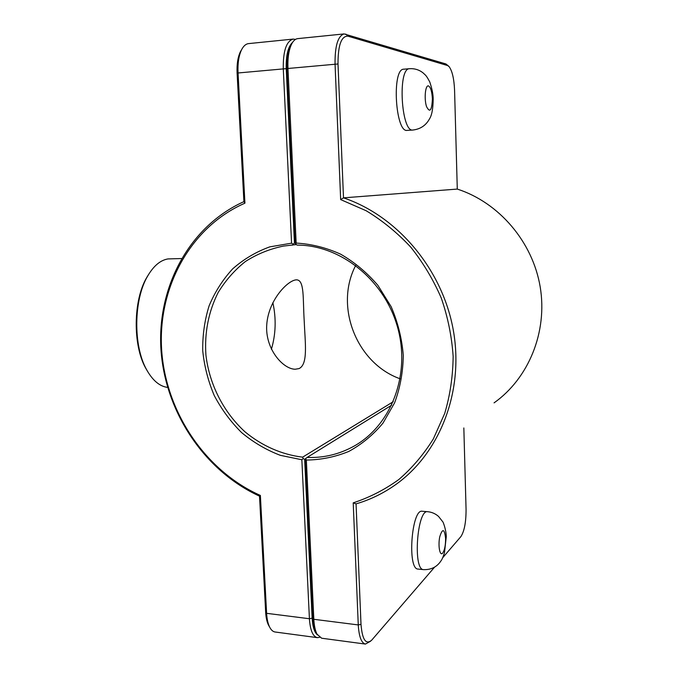 <?xml version="1.0" encoding="UTF-8"?>
<svg xmlns="http://www.w3.org/2000/svg" width="678" height="678" viewBox="0 0 678 678"><rect width="100%" height="100%" fill="white"/><g stroke="black" fill="none" stroke-linecap="round" stroke-linejoin="round"><path stroke-width="1.02" d="M317.474 634.93C314.431 632.396 312.66 626.811 312.143 618.175L304.659 459.379L303.21 458.54L301.854 459.76L309.414 618.734C310.193 630.235 312.821 636.532 317.296 637.642L275.09 631.998C272.963 631.693 271.141 630.04 269.624 627.065C267.937 623.616 266.937 619.039 266.607 613.319L260.377 495.44C204.985 470.744 165.712 411.749 161.644 349.856C157.635 288.04 190.001 227.223 244.928 203.171L243.911 201.637C189.06 226.401 156.94 287.489 160.957 349.501C165.051 411.58 204.129 470.803 259.513 496.143L265.666 612.31C265.962 617.616 266.903 621.87 268.471 625.082L269.42 626.709M423.555 569.63L418.08 569.071C407.046 569.503 411.605 508.525 422.267 511.263L427.699 511.704C417.173 508.975 412.665 570.088 423.555 569.63C431.183 569.884 437.005 566.944 441.014 560.816C442.048 559.503 443.2 556.808 444.48 552.756L446.285 536.561C446.073 529.238 442.895 521.348 442.776 521.797L438.581 516.466C435.462 513.695 431.835 512.11 427.699 511.704M412.953 130.023L407.258 130.379C395.384 133.134 391.537 68.597 403.774 69.198L409.52 68.707C397.444 68.088 401.232 132.778 412.953 130.023C420.402 129.125 425.911 125.43 429.471 118.938C431.827 115.37 433.056 108.827 433.174 99.302C433.225 94.522 432.089 88.742 429.767 81.979C425.928 74.682 425.657 75.478 423.148 72.944C419.199 69.809 414.656 68.393 409.52 68.707M448.548 66.08L445.904 63.952L344.093 33.917C337.89 35.951 334.873 45.977 335.051 63.978L340.661 199.595L366.145 210.731C382.426 220.579 397.291 232.707 410.732 247.114C423.114 262.632 433.301 279.633 441.293 298.108C447.861 317.135 451.811 336.568 453.141 356.399C452.929 376.137 450.124 395.147 444.717 413.436L433.352 438.895C423.665 454.463 412.156 468.015 398.808 479.541C384.646 489.753 369.451 497.525 353.213 502.847L358.264 624.93C358.976 636.634 361.366 643.015 365.434 644.075L321.643 638.218L317.05 634.184C315.236 630.676 314.16 625.709 313.821 619.294L306.346 460.048L305.753 458.701L305.261 459.421L312.744 618.251C313.05 624.209 314.05 628.82 315.745 632.091L316.643 633.532M306.346 460.048C321.033 459.879 335.195 456.997 348.814 451.421C361.815 444.327 373.214 434.886 383.011 423.08L394.588 402.868C400.156 387.833 403.054 371.976 403.283 355.28C401.901 338.508 397.859 322.296 391.147 306.659L377.866 285.302C366.959 272.59 354.535 262.208 340.593 254.148C326.11 247.639 311.295 243.944 296.159 243.071L287.947 68.224C287.565 57.647 288.879 49.426 291.879 43.562C293.566 40.519 295.523 38.875 297.735 38.621L344.093 33.917M291.684 43.867L290.523 45.689C287.726 51.147 286.506 58.774 286.862 68.58L295.074 242.944L295.667 244.097L296.159 243.071M295.667 244.097L297.159 245.105C340.517 245.029 384.341 279.853 397.52 327.084C410.936 374.264 391.418 425.182 354.23 446.022C339.534 454.243 323.83 458.048 307.1 457.447L304.659 459.379M365.434 644.075L370.595 641.202M307.1 457.447L391.698 405.147M353.213 502.847L356.06 503.873C369.959 499.813 382.977 493.533 395.105 485.033C439.344 454.031 464.091 392.401 453.455 331.05C442.844 269.725 397.639 216.07 343.5 197.849L338.008 63.978C337.983 45.29 341.28 36.01 347.916 36.154L447.607 65.554L449.082 66.597C452.243 70.91 454.074 78.801 454.574 90.284L457.286 189.077C498.881 202.493 532.637 241.715 540.197 286.921C547.739 332.144 528.543 378.443 494.059 402.868M340.661 199.595L343.5 197.849L457.286 189.077M463.837 427.962L466.066 509.39C466.083 522.196 464.354 531.272 460.87 536.62L442.692 557.731M434.547 567.189L371.62 640.261C365.815 644.998 362.281 639.693 361.001 624.353L356.06 503.873M317.296 637.642L319.55 637.328M355.704 265.445C334.195 306.278 356.501 363.34 400.156 378.807M393.265 401.698L302.617 457.158C281.785 454.633 261.928 445.836 245.122 431.928C223.554 412.275 209.417 384.519 205.934 355.23C204.383 332.839 208.426 311.965 218.079 292.633C225.418 280.59 234.503 270.234 245.343 261.555C257.013 254.064 269.734 248.902 283.489 246.08L296.362 244.572M299.049 368.586L295.201 369.239C282.794 369.112 264.717 348.484 266.785 324.211C268.7 299.6 288.108 279.938 296.515 279.836C304.634 279.997 302.786 298.413 304.193 320.635C305.117 343.093 308.27 364.222 299.049 368.586M295.523 39.383L293.133 39.087C286.345 41.155 283.065 51.011 283.277 68.639L291.565 243.173L269.81 246.86C256.004 251.852 243.614 259.199 232.639 268.895C222.706 279.717 214.85 292.065 209.07 305.922C204.603 320.363 202.493 335.322 202.73 350.78C204.315 366.23 208.163 381.155 214.256 395.554C221.553 409.368 230.664 421.708 241.597 432.581C253.394 442.378 266.284 449.955 280.268 455.311L301.854 459.76M244.928 203.171L238.037 72.724C237.622 63.164 238.817 55.486 241.614 49.68C243.546 45.943 245.86 43.926 248.563 43.612L293.133 39.087M303.21 458.54L302.617 457.158M292.574 245.199L294.447 242.953L286.226 68.639C285.896 55.393 288.031 46.604 292.642 42.299M291.565 243.173L293.066 244.148M260.377 495.44L259.513 496.143M241.639 49.621L240.427 51.672C237.825 57.071 236.715 64.198 237.097 73.063L243.911 201.637M295.066 242.851L294.447 242.953M271.386 349.28C275.844 334.169 276.336 318.626 272.861 302.651M167.61 387.409C159.61 386.375 152.609 380.468 146.618 369.696C133.066 345.907 133.591 299.515 147.677 276.039C153.601 265.886 160.372 260.183 168.008 258.92L181.467 258.547M148.906 273.963L146.829 277.344C133.125 300.185 132.617 345.221 145.804 368.366L147.804 371.79M442.675 553.112C444.641 550.163 445.615 545.273 445.607 538.417C444.437 528.662 442.488 528.12 439.751 536.79C437.878 545.663 439.869 556.596 442.675 553.112M428.437 85.894C430.64 87.131 431.962 91.471 432.394 98.903C431.827 110.607 429.86 113.15 426.504 106.522C424.004 98.819 425.318 84.928 428.437 85.894M312.744 618.251L313.821 619.294L358.264 624.93L361.001 624.353M286.862 68.58L338.008 63.978M347.916 36.154L345.763 34.086M447.607 65.554L445.904 63.952M312.143 618.175L309.414 618.734L266.607 613.319L265.666 612.31M237.097 73.063L286.226 68.639M315.745 632.091L317.05 634.184M290.523 45.689L291.879 43.562M268.471 625.082L269.624 627.065M240.427 51.672L241.614 49.68M145.804 368.366L146.618 369.696M146.829 277.344L147.677 276.039"/></g></svg>
